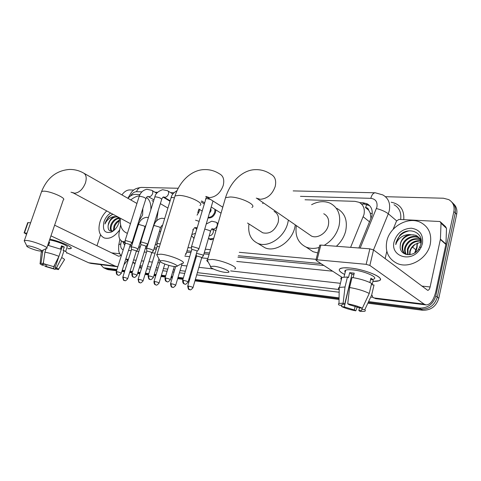 <?xml version="1.0" encoding="UTF-8"?>
<svg xmlns="http://www.w3.org/2000/svg" width="481" height="481" viewBox="0 0 481 481"><rect width="100%" height="100%" fill="white"/><g stroke="black" fill="none" stroke-linecap="round" stroke-linejoin="round"><path stroke-width="0.72" d="M213.444 239.37L210.083 239.574L208.489 238.251M193.969 238.372L193.663 238.269M199.459 209.397L199.152 211.592L197.06 215.163M215.789 209.866L215.512 212.398C213.823 216.546 211.333 218.368 208.045 217.869M350.613 247.354L363.973 214.58C365.079 208.832 363.438 204.744 359.06 202.309L355.002 201.347L305.032 199.765M370.989 218.578L370.22 213.107L368.705 210.239C368.35 208.58 367.328 207.678 365.632 207.533L366.66 204.401M365.422 207.521L368.705 210.239M130.129 245.316L131.77 245.569M138.913 246.248L140.428 246.392M145.833 246.909L147.084 247.03M154.335 247.721L156.704 247.943M187.007 250.835L191.276 251.238M204.335 252.483L209.5 252.976M238.335 255.73L321.007 263.606M120.611 224.922L119.12 232.672C118.422 237.163 119.516 240.085 122.402 241.444L125.108 241.859M132.071 242.496L132.72 242.556M139.863 243.212L140.747 243.29M155.291 244.625L157.004 244.781M187.969 247.613L191.552 247.943M205.291 249.2L210.456 249.669M239.291 252.309L316.125 259.337M139.977 194.528L135.257 194.378C132.72 194.39 130.285 195.713 127.94 198.328M358.868 247.986L371.903 215.897C372.979 210.215 371.338 206.157 366.991 203.728L362.872 202.735L359.674 202.633M361.49 204.016L364.544 204.118L369.636 205.664M385.437 196.693L443.398 198.226L448.755 199.603C453.054 202.188 454.755 206.157 453.86 211.508L435.786 296.013C433.147 304.257 427.693 308.279 419.42 308.08L369.216 301.683M121.903 194.895C124.242 191.672 126.81 190.019 129.605 189.935L133.754 190.049M116.937 269.54L103.523 267.731L100.661 264.634M339.075 297.841L195.346 279.527M189.851 278.83L189.027 278.721M183.351 278L178.048 277.327M172.649 276.635L171.302 276.467M165.729 275.757L161.43 275.21M156.115 274.531L154.293 274.296M148.809 273.599L145.442 273.172M140.211 272.505L137.951 272.216M132.558 271.531L130.056 271.212M124.904 270.556L122.246 270.214M453.246 203.559C456.337 206.277 457.479 209.848 456.673 214.279L438.798 298.274L437.295 297.15C434.668 305.363 429.232 309.367 420.977 309.163L368.819 302.477L420.977 309.163C429.232 309.367 434.668 305.363 437.295 297.15L455.273 212.897L437.295 297.15L435.786 296.013M451.839 202.146C454.936 204.87 456.084 208.453 455.273 212.897C456.084 208.453 454.936 204.87 451.839 202.146M116.546 270.761L108.225 269.691L104.738 268.284L116.739 270.154L106.343 268.819L104.449 267.947M339.063 298.659L195.148 280.207L339.063 298.659M189.652 279.503L188.829 279.395L189.652 279.503M183.159 278.667L177.85 277.988L183.159 278.667M172.451 277.296L171.104 277.122L172.451 277.296M165.53 276.407L161.231 275.86L165.53 276.407M155.916 275.174L154.094 274.946L155.916 275.174M148.611 274.242L145.244 273.809L148.611 274.242M140.013 273.136L137.758 272.847L140.013 273.136M132.365 272.156L129.858 271.837L132.365 272.156M124.711 271.176L122.054 270.833L124.711 271.176M129.702 246.663L131.373 246.825M138.516 247.517L140.031 247.661M145.43 248.184L146.687 248.31M153.938 249.014L156.307 249.242M186.61 252.176L190.879 252.591M203.932 253.86L209.097 254.359M237.933 257.155L323.887 265.488M122.757 241.624L124.663 245.262M125.084 243.939L124.717 242.616M438.798 298.274C436.183 306.463 430.76 310.449 422.522 310.239L368.428 303.258M339.057 299.471L194.955 280.88M189.454 280.17L188.636 280.062M182.96 279.329L177.657 278.643M172.252 277.952L170.911 277.777M165.338 277.056L161.033 276.503M155.718 275.817L153.902 275.583M148.419 274.873L145.052 274.441M139.821 273.767L137.56 273.473M132.167 272.775L129.666 272.456M124.513 271.789L121.855 271.446M108.225 269.691L106.614 269.156M386.826 241.119C389.772 226.419 408.477 215.927 420.881 222.559C428.781 227.008 431.92 234.181 430.285 244.083C427.513 258.922 408.85 269.33 396.783 263.257C388.269 258.706 384.95 251.329 386.826 241.119M419.107 238.005L418.999 237.951C413.101 234.788 404.623 239.297 403.036 245.653C402.212 249.026 402.91 251.785 405.122 253.938M418.855 237.68L418.392 237.434C412.488 234.271 403.998 238.786 402.411 245.148C401.497 249.248 402.597 252.303 405.711 254.311M419.961 239.43C412.969 238.342 408.159 241.083 405.525 247.661C404.864 250.168 405.152 252.447 406.397 254.497M419.769 239.051C412.626 237.68 407.672 240.386 404.906 247.162C404.196 249.886 404.581 252.309 406.066 254.413M420.574 241.101C414.321 241.041 410.131 243.891 407.996 249.651L408.044 254.72M420.442 240.656C413.991 240.356 409.632 243.188 407.377 249.158L407.593 254.689M409.968 254.629L410.161 251.401L411.213 248.593L415.091 244.318C412.373 246.08 410.618 248.346 409.824 251.13L409.547 254.683M421.236 241.817C420.472 239.033 418.909 237.049 416.546 235.864C410.63 232.696 402.122 237.241 400.517 243.626L400.168 246.645C399.861 255.676 412.963 257.624 418.56 249.302L420.881 244.402C424.176 232.407 408.435 226.118 400.006 235.035L396.091 242.214L395.761 244.601L396.621 242.376C399.266 237.452 403.517 234.836 409.361 234.53C404.701 235.894 401.713 238.895 400.39 243.524L400.168 246.645M420.851 244.51C420.995 240.253 419.354 237.193 415.933 235.335L409.361 234.53M421.061 239.376L419.468 238.203M421.079 239.502L419.21 237.897M422.468 243.554L421.236 247.096L419.685 249.711C410.72 263.233 389.935 256.132 394.137 241.618C396.963 233.117 402.711 228.643 411.375 228.204C419.757 229.563 423.454 234.68 422.468 243.554M415.091 244.318L420.791 242.177M409.175 230.802C401.473 232.666 396.999 237.265 395.761 244.601M349.831 268.001C362.848 269.095 381.247 275.986 380.375 279.365C380.152 280.796 377.759 281.469 373.19 281.391L379.118 280.706C386.297 278.409 365.584 269.288 349.831 268.001L343.897 267.821C337.476 268.59 337.728 270.803 344.661 274.459C339.382 271.789 337.975 269.793 340.44 268.482C342.225 267.749 345.352 267.592 349.831 268.001M393.127 229.341L396.506 221.062L398.947 219.408L440.049 221.531L441.023 223.238L440.428 239.129L445.953 244.059L435.858 291.348C433.694 300.234 430.447 304.756 426.124 304.912L424.116 304.106L369.853 265.446L366.161 264.328L369.859 248.833L373.533 249.946L427.699 290.344C428.763 290.296 429.563 289.177 430.11 286.971L440.428 239.129M440.77 222.204L445.532 226.641L446.5 228.337L445.953 244.059M426.124 304.912L375.685 298.671L372.246 297.017M319.649 245.532L319.739 245.16L320.833 245.07L317.075 259.812L366.161 264.328M317.075 259.812L315.987 259.878L316.197 260.474L342.093 277.357M320.833 245.07L369.859 248.833M385.119 258.628L386.826 251.292M345.19 270.496L345.562 270.779M349.603 287.518C357.473 288.865 364.027 290.843 369.258 293.446L371.627 283.393C366.426 280.736 359.89 278.764 352.038 277.471L349.603 287.518L347.727 303.806L349.278 304.75L359.487 307.822L358.832 310.558L361.622 310.407L362.151 308.177M362.211 308.189L361.622 310.407M341.336 279.569C340.548 278.631 340.722 277.922 341.853 277.447L347.45 276.984L348.466 277.651L349.675 272.685L354.25 273.154L353.162 277.651M345.226 272.15C344.54 271.302 344.697 270.653 345.701 270.202C347.011 269.673 349.302 269.558 352.573 269.865C363.961 270.815 378.908 277.381 373.737 279.064M361.94 309.325L364.796 309.716L371.669 295.021L374.014 285.011L372.12 284.8L373.292 279.828L370.911 278.186L369.889 282.521M371.669 295.021C372.871 296.128 372.829 296.921 371.53 297.414M339.183 289.604C338.185 288.642 338.191 287.915 339.213 287.428L345.015 286.989L343.139 303.198L344.697 304.142L351.954 274.212L353.968 274.332M347.45 276.984L345.015 286.989M364.796 309.716C365.644 310.51 365.518 311.057 364.412 311.357L360.311 311.46L358.832 310.558M355.176 306.223L354.293 309.932L355.784 310.834L357.275 306.926M355.784 310.834C350.21 309.764 345.466 308.339 341.558 306.559L344.306 306.932L351.184 277.387M341.594 305.411L341.558 306.559M342.093 304.299L341.811 305.441L339.063 305.074C338.185 304.323 338.167 303.776 339.003 303.433L343.139 303.198M354.293 309.932L344.306 306.932M341.811 305.441L342.063 304.305L344.697 304.142M347.727 303.806C353.499 304.9 358.375 306.367 362.355 308.207L359.487 307.822M369.258 293.446L362.355 308.207M349.675 272.685L351.954 274.212M370.592 279.539L373.292 279.828M213.937 266.246L210.612 266.48C208.808 267.64 219.114 271.765 225.27 272.378L227.838 272.444C232.642 272.072 221.176 266.919 213.937 266.246M208.231 262.085C206.92 261.135 206.523 260.401 207.034 259.884L212.175 259.433C222.619 260.323 239.803 267.713 234.614 268.993M308.898 234.277L311.502 236.075C317.4 238.925 326.569 233.201 328.313 225.445C329.431 219.877 327.91 215.981 323.755 213.75M311.616 204.684C318.163 201.238 324.35 200.751 330.158 203.222C338.185 207.57 341.137 215.181 339.015 226.052C336.652 234.487 331.716 240.915 324.206 245.328M336.802 208.375C344.799 212.722 347.757 220.274 345.689 231.024C344.149 236.941 341.053 242.015 336.387 246.266M319.156 247.468C314.418 248.839 310.059 248.707 306.09 247.078C298.094 243.043 294.847 235.888 296.35 225.613M317.761 252.928L313.041 251.695L308.105 248.418M162.668 260.618L159.957 260.81C158.333 261.868 168.609 265.945 174.2 266.492L176.299 266.552C180.609 266.227 169.168 261.213 162.668 260.618M157.612 256.373L156.656 254.557L160.852 254.184C170.268 254.972 187.38 262.211 182.714 263.347M260.78 231.523L262.806 232.822C269.661 234.283 274.765 230.874 278.102 222.607C279.275 217.19 277.934 213.462 274.08 211.418M262.584 203.505L263.522 202.946M288.384 220.118L287.752 223.148C284.319 237.434 268.097 248.13 257.78 243.344C250.709 239.875 247.769 233.411 248.96 223.954M295.328 224.91L294.715 227.91C291.354 242.045 275.258 252.573 264.971 247.781L261.129 245.412M28.349 245.869L26.858 245.983C25.679 246.759 35.762 250.631 39.911 251.022L41.083 251.052C44.21 250.854 33.045 246.284 28.349 245.869M24.657 241.624L24.164 240.644L26.479 240.434C33.357 240.987 50.03 247.679 46.627 248.473M138.787 221.26L142.616 214.935L142.839 208.435M130.754 199.94C133.604 197.601 136.484 196.212 139.412 195.761M146.549 197.402C149.783 199.964 151.208 204.094 150.83 209.8M151.954 200.607L153.457 201.407M158.195 210.576L156.686 220.749M129.948 223.406L130.471 223.725M135.973 232.263L135.197 232.606M127.423 233.297L126.762 233.075C121.771 230.778 119.685 225.86 120.503 218.326M153.084 227.729L152.687 228.289M142.4 236.694L141.847 236.892M134.452 237.067L133.862 236.832M198.815 249.278L198.094 248.268L192.695 246.645L191.492 246.723L191.474 247.198M188.077 281.944L197.066 251.407L196.543 250.691L192.64 249.519L191.697 249.825M210.858 208.291L211.021 210.804L209.403 213.233M214.953 209.337L214.736 212.085C213.336 215.68 211.153 217.436 208.201 217.34M160.269 243.975L158.002 243.524L156.956 243.59L156.932 244.005M159.47 246.579L157.131 246.549M198.659 209.788L197.769 212.77M147.625 244.576L146.771 243.59L141.673 242.057L140.699 242.123L140.674 242.502M136.995 275.288L145.935 246.573L145.31 245.869L141.63 244.763L140.861 245.009M131.872 243.133L130.976 242.147L125.974 240.644L125.06 240.704L125.036 241.059M121.29 273.238L130.201 245.088L129.551 244.384L125.938 243.302L125.216 243.53M203.355 255.838L202.669 254.9L196.501 253.319M192.989 287.602L201.659 257.918L201.16 257.245L197.378 256.108L196.446 256.385M211.85 228.974L212.067 229.106C213.221 229.702 213.6 230.85 213.197 232.551C212.349 234.746 211.027 235.804 209.223 235.726M186.033 254.124L185.672 253.409M213.762 238.275L209.77 238.931L208.544 238.053M194.919 227.621L196.657 229.317M195.466 233.327L192.4 234.379L191.979 234.139L192.4 234.379M194.132 237.83L193.344 237.632L191.522 235.66M153.355 250.896L152.537 249.97C149.994 248.851 148.016 248.37 146.615 248.539L146.591 248.893M143.085 280.802L151.713 252.85L151.118 252.182L147.547 251.112L146.783 251.335M137.933 249.374L137.073 248.455C134.566 247.36 132.642 246.885 131.301 247.042L131.283 247.372M127.705 278.709L136.309 251.28L135.69 250.625L132.179 249.567L131.463 249.783M160.371 232.503L160.323 231.517M49.82 239.165C58.772 240.969 71.651 246.374 71.212 248.082C71.17 248.695 70.034 248.887 67.797 248.653L70.857 248.539C74.08 247.541 59.981 241.197 49.82 239.165M127.724 260.101L123.972 264.76M117.827 266.751L115.091 266.017L50.956 235.864M117.526 266.721L91.065 263.444L88.63 262.758L66.889 252.79M27.688 222.733L28.054 222.607L24.423 232.924L26.978 233.159M24.423 232.924L26.575 234.313M28.054 222.607L30.616 222.805M54.618 225.18L118.266 256.078L118.927 256.265L120.845 255.465M96.982 245.743L100.553 234.836M43.296 263.57L53.728 266.684L43.296 263.57L44.913 252.17L46.128 248.617M47.727 245.256L61.303 249.368L62.145 246.831L61.334 246.404M58.886 256.469L55.087 267.695L56.271 268.891L55.748 268.951L55.994 268.224M55.087 267.695L56.499 267.887L61.688 257.594L64.039 250.625L63.101 250.523L64.268 247.054L61.544 245.791L60.45 249.02M64.039 250.625C66.51 251.918 67.364 252.772 66.6 253.174M61.688 257.594C64.171 258.862 65.043 259.68 64.292 260.059M41.198 252.693L41.258 252.062L42.641 251.906L41.035 263.275L42.761 264.021L43.567 261.67M43.308 249.982L42.641 251.906M56.499 267.887C58.351 268.813 58.953 269.396 58.309 269.619L55.748 268.951M54.972 264.219L53.475 268.638L55.153 269.366L55.856 268.133M55.153 269.366L44.925 266.318L46.302 266.504L46.897 264.76M45.286 264.376L44.925 266.318M44.024 263.889L43.537 265.314L42.16 265.127C40.332 264.225 39.652 263.642 40.133 263.366L41.035 263.275M53.475 268.638L46.302 266.504M43.537 265.314C42.292 264.67 41.877 264.261 42.28 264.081L42.761 264.021M65.675 230.549L71.603 233.423M49.525 240.025C56.121 240.722 69.829 246.368 67.069 247.21L65.614 251.521M48.809 242.105L49.633 242.226L48.539 245.406M44.913 252.17C49.296 252.982 53.974 254.377 58.941 256.361L53.728 266.684M61.303 249.368L58.941 256.361M60.768 248.082L61.676 248.22M48.647 242.586L49.393 242.929M62.145 246.831L64.268 247.054M60.738 248.154L61.568 248.539M119.643 229.942C114.61 236.694 109.47 239.364 104.209 237.939C99.14 235.311 97.769 229.846 100.084 221.555C101.491 217.4 103.704 213.853 106.71 210.918M119.282 218.44C116.528 218.723 114.207 220.442 112.32 223.605L111.544 225.361C110.75 227.868 110.858 229.78 111.881 231.096M119.017 218.049C115.566 218.248 112.891 220.388 110.991 224.459C109.884 227.573 110.077 229.798 111.574 231.127M119.396 220.869C117.28 222.144 115.711 223.99 114.7 226.401L114.009 230.351M119.51 220.064C117.045 221.194 115.193 223.178 113.961 226.016L113.414 230.838M119.3 217.923L118.092 217.147C114.947 216.33 112.103 217.833 109.56 221.645L108.123 225.463C107.786 230.086 109.494 231.824 113.251 230.682L114.298 230.098M108.123 225.463L108.598 223.214C109.83 219.853 111.778 217.659 114.436 216.612L118.067 217.135M119.438 218.717L117.346 216.745M119.601 217.845L118.903 222.835C117.34 227.218 114.839 230.297 111.394 232.076C104.75 233.694 102.279 230.279 103.974 221.819C105.363 217.881 107.6 214.959 110.69 213.053M112.71 214.141L108.333 217.027L105.417 222.252L104.972 223.978L105.808 222.372C108.057 218.807 110.931 216.883 114.436 216.612M119.51 220.148L119.258 217.773M109.836 221.212L108.814 223.112M112.939 214.261C108.989 216.119 106.337 219.36 104.972 223.978M369.618 221.909L363.245 216.817M370.22 213.107L372.246 213.72M131.103 245.502L130.237 245.063M125.162 242.484L123.677 241.733M364.544 204.118L362.872 202.735M360.149 248.088L376.918 207.058C377.645 201.882 375.613 198.972 370.815 198.334L300.451 196.338M375.306 192.785L382.81 194.919C388.468 198.16 390.614 203.463 389.249 210.834L388.299 213.78L396.615 220.827M293.169 190.903L375.138 192.785C373.202 192.989 371.765 194.841 370.815 198.334M391.125 202.212C400.15 204.004 404.371 209.812 403.769 219.637M400.643 219.492C401.533 212.674 399.32 207.756 393.999 204.738M339.153 292.232L196.711 274.873M191.21 274.2L190.386 274.104M184.716 273.412L179.407 272.763M174.002 272.108L172.661 271.939M167.087 271.26L162.782 270.737M157.467 270.094L155.646 269.871M150.162 269.204L146.795 268.789M141.564 268.151L139.358 267.707M419.42 308.08L422.522 310.239M453.86 211.508L456.673 214.279M376.443 208.532C381.403 209.836 385.359 211.586 388.299 213.78L373.496 249.922M128.433 259.373L126.599 259.169L128.247 259.968M132.876 262.223L135.131 263.317M139.989 265.686L142.208 266.065M125.884 258.73L126.599 259.169L125.788 259.025M139.953 265.789L140.957 268.079M340.416 283.315L230.615 270.911M213.323 268.963L198.912 267.334M193.41 266.714L192.586 266.618M186.917 265.981L181.608 265.38M159.662 262.903L157.84 262.698M152.357 262.079L148.984 261.694M143.753 261.105L141.492 260.846M136.093 260.239L133.586 259.956M147.445 266.69L150.812 267.087M156.295 267.743L158.117 267.959M163.432 268.596L167.737 269.107M173.31 269.769L174.657 269.931M180.062 270.575L185.365 271.206M191.041 271.885L191.865 271.981M197.36 272.637L339.117 289.538M173.936 192.749L170.689 192.659M157.624 192.292L154.942 192.214M141.925 191.847L136.532 191.691C134.241 191.793 132.239 193.224 130.525 195.983M121.38 240.909L120.815 243.879C120.346 247.012 121.146 248.99 123.214 249.825M128.511 250.421L131.175 250.691M136.382 251.226L138.841 251.473M144.24 252.026L146.501 252.254M151.786 252.79L155.11 253.132M184.854 256.157L189.676 256.65M195.352 257.227L196.176 257.311M201.725 257.876L207.894 258.501M236.73 261.436L332.642 271.194M118.681 245.454L118.831 244.637L120.815 243.879M141.462 187.422L141.252 187.416C139.081 187.56 137.512 188.985 136.532 191.691M414.724 252.856L416.793 247.102L417.183 243.133M415.386 252.417L416.125 250.565L415.933 249.849L412.325 246.891M373.557 297.871L424.116 304.106M421.759 286.081L430.11 286.971M445.905 244.444L440.374 239.52M373.533 249.946L369.853 265.446M446.5 228.337L441.023 223.238M256.247 198.124L260.287 199.278C267.316 198.713 272.282 194.474 275.174 186.562C276.521 180.531 275.066 176.413 270.815 174.2C266.131 171.014 261.027 169.498 255.507 169.655C244.089 169.673 231.12 179.786 225.541 197.667L224.928 199.771M251.876 207.443C257.245 205.171 240.656 197.072 230.201 196.988L225.541 197.667L207.582 259.578M205.76 196.434L209.482 197.619C215.795 197.072 220.364 193.055 223.19 185.582C224.591 179.744 223.34 175.818 219.438 173.803C214.821 170.851 209.824 169.45 204.455 169.601C192.785 169.715 180.267 179.647 175.006 195.941L174.489 197.631M199.97 205.381C204.822 203.349 188.281 195.442 178.824 195.382L175.006 195.941L157.095 254.299M72.469 192.532L74.657 193.206C79.239 192.719 82.828 189.31 85.426 182.99C86.935 177.766 86.207 174.387 83.237 172.853C78.866 170.46 74.2 169.33 69.24 169.462C56.349 170.575 47.144 177.91 41.625 191.468L41.324 192.328M46.843 247.841L63.312 199.855C66.883 198.419 50.709 191.167 43.753 191.155L41.625 191.468L24.399 240.5M183.52 280.357C183.135 282.082 183.471 283.303 184.524 284.012L184.945 284.139C185.323 284.698 186.345 284.037 188.017 282.161C187.915 281.565 186.418 280.964 183.52 280.357L182.6 280.561M198.918 248.911L213.005 200.938M210.696 199.465L206.92 198.599L205.706 198.791L205.567 199.26M165.837 278.054C165.452 279.744 165.795 280.94 166.853 281.638L167.28 281.764C167.647 282.311 168.651 281.668 170.292 279.834C170.154 279.245 168.669 278.655 165.837 278.054L164.977 278.246M148.869 275.847C148.491 277.501 148.827 278.673 149.892 279.365L150.319 279.491C150.679 280.02 151.665 279.395 153.283 277.597C153.114 277.02 151.641 276.437 148.869 275.847L148.064 276.022M174.435 197.805L172.018 197.42L171.002 197.986M132.57 273.725C132.191 275.348 132.534 276.497 133.604 277.176L134.031 277.303C134.355 277.832 135.329 277.212 136.947 275.457C136.742 274.885 135.287 274.308 132.57 273.725L131.824 273.893M147.715 244.288L161.622 199.561C161.472 198.388 159.542 197.487 155.82 196.867L154.828 197.024C155.423 193.753 158.021 191.312 162.614 189.694L167.508 190.71C168.56 191.258 168.873 192.364 168.446 194.017C167.707 195.965 166.54 197.06 164.953 197.306L163.847 197M140.699 242.123L154.714 197.39M116.907 271.687C116.528 273.28 116.877 274.404 117.941 275.072L118.374 275.198C118.693 275.715 119.649 275.114 121.242 273.394C121.008 272.829 119.565 272.264 116.907 271.687L116.204 271.843M131.956 242.863L145.827 198.984C145.641 197.835 143.723 196.951 140.079 196.332L139.153 196.476C140.596 192.406 143.17 190.013 146.861 189.304L151.737 190.29C152.76 190.825 153.054 191.907 152.621 193.542C151.888 195.454 150.757 196.531 149.224 196.771L148.184 196.488M125.06 240.704L139.045 196.825M188.576 286.069C188.209 287.746 188.528 288.925 189.544 289.604L189.935 289.724C190.302 290.271 191.3 289.634 192.935 287.794C192.827 287.235 191.372 286.664 188.576 286.069L187.668 286.255M206.229 224.044L211.718 221.206L215.981 222.18C217.171 222.793 217.562 223.978 217.147 225.733C216.408 227.772 215.169 228.884 213.438 229.088L212.307 228.782L215.903 230.898M203.457 255.501L210.419 231.638L209.764 230.597L204.756 229.046M171.32 283.724C170.953 285.365 171.278 286.526 172.3 287.193L172.691 287.313C173.046 287.848 174.026 287.223 175.637 285.425C175.493 284.878 174.056 284.307 171.32 283.724L170.472 283.898M197.126 227.729L195.112 227.615M186.123 253.812L193.085 230.411L192.755 229.617M195.563 220.184L199.032 221.308M154.744 281.469C154.377 283.081 154.702 284.217 155.724 284.872L156.121 284.992C156.469 285.516 157.431 284.902 159.019 283.153C158.844 282.606 157.419 282.046 154.744 281.469L153.95 281.632M138.799 279.299C138.432 280.88 138.762 281.992 139.791 282.642L140.181 282.762C140.506 283.279 141.456 282.684 143.037 280.958C142.839 280.423 141.426 279.87 138.799 279.299L138.053 279.449M153.439 250.625L160.383 228.102L159.602 227.086L154.533 225.595L153.613 226.016M123.461 277.212C123.094 278.764 123.425 279.858 124.453 280.495L124.85 280.615C125.162 281.126 126.1 280.537 127.657 278.854C127.429 278.319 126.028 277.777 123.461 277.212L122.763 277.351M138.011 249.122L144.943 227.014L144.12 226.004L139.147 224.543L138.287 224.934M88.63 262.758L115.091 266.017M111.676 252.88L119.793 253.746M125.198 242.863L122.402 241.444M368.65 205.11L366.991 203.728M103.523 267.731L107.299 269.468M125.751 259.139L128.138 260.299M132.774 262.554L135.029 263.648M119.865 239.231L118.831 244.637C118.092 252.952 119.462 252.928 121.254 255.982M127.856 198.28L131.65 191.937C133.664 190.374 133.904 188.474 141.252 187.416L178.223 188.263M416.955 247.998L416.269 250.204M417.081 247.42L417.358 243.055M415.933 235.335L416.552 235.864M418.392 237.434L418.999 237.951M419.829 247.246L421.236 247.096M418.56 249.302L419.685 249.711M319.739 245.16L315.987 259.878M344.035 277.002L345.701 270.202M339.43 287.337L341.853 277.447M339.003 303.433L339.213 287.428M210.612 266.48L207.034 259.884M306.09 247.078L313.041 251.695M311.502 236.075L257.311 198.659M159.957 260.81L156.656 254.557M257.78 243.344L264.971 247.781M222.775 207.197L205.778 196.434M262.806 232.822L247.505 223.028M177.128 266.107L182.01 263.504M26.858 245.983L24.164 240.644M136.929 203.457L84.259 173.437M126.762 233.075L127.387 233.405M133.874 236.79L134.283 237.007M130.483 223.689L73.274 192.941L70.984 192.184M41.51 250.848L46.236 248.563M206.463 196.855L191.492 246.723M197.174 251.22L198.725 249.308M184.945 284.139L184.115 283.886C184.403 283.874 182.558 283.994 182.66 280.351L191.775 249.567M191.727 249.597L191.426 246.759M167.28 281.764L166.45 281.517C166.733 281.505 164.923 281.613 165.037 278.048L168.861 265.374M221.044 213.173L211.237 206.998M204.521 202.778L201.581 200.926M170.352 279.635L174.29 266.504M204.197 203.878L201.118 201.948M177.08 190.602C173.599 192.634 171.615 194.967 171.122 197.589L156.956 243.59M150.319 279.491C149.807 278.517 148.876 281.253 148.118 275.841L157.203 246.326M202.08 211.009L198.881 209.043M208.147 217.508L209.037 218.055M157.161 246.35L156.896 243.626M153.337 277.417L158.983 258.964M163.444 196.982C162.957 196.988 162.386 197.721 161.736 199.188M172.895 194.011L167.947 190.981M146.026 246.428L147.553 244.607M134.031 277.303L133.225 277.056C133.52 277.056 131.752 277.164 131.872 273.725L140.927 244.805M163.642 196.963L170.142 200.769M140.885 244.829L140.644 242.153M147.703 196.446C147.168 196.476 146.579 197.21 145.935 198.641M169.997 201.25L163.119 197.12M156.752 193.302L152.146 190.53M130.285 244.949L131.806 243.158M118.374 275.198L117.574 274.958C117.863 274.952 116.131 275.06 116.252 271.687L125.276 243.338M147.907 196.428L153.938 199.862M167.893 208.075L160.353 203.637M125.24 243.362L125.006 240.734M212.187 228.788C211.953 228.523 211.399 229.341 210.528 231.247M218.061 223.449L216.51 222.505M201.761 257.744L203.277 255.868M189.935 289.724C189.508 288.762 188.51 291.522 187.722 286.063L196.519 256.151M196.47 256.175L196.254 254.154M194.925 227.615C194.546 227.501 193.969 228.313 193.194 230.056M185.161 255.128L185.955 254.154M172.691 287.313C172.258 286.363 171.278 289.069 170.527 283.712L175.655 266.588M195.07 227.609L196.861 228.613M209.77 238.931L211.315 239.827M175.691 285.245L182.173 263.48M156.121 284.992L155.351 284.758C155.646 284.752 153.902 284.872 153.998 281.463L160.077 261.532M191.642 235.263L191.739 236.159M193.344 237.632L194.065 238.047M159.067 282.984L164.815 264.045M162.35 225.415C161.85 225.355 161.225 226.148 160.48 227.796M146.615 248.539L153.71 225.709C155.231 221.356 157.942 218.873 161.838 218.266L164.664 218.566M151.798 252.711L153.289 250.926M140.181 282.762L139.424 282.527C139.075 283.117 138.63 282.04 138.101 279.293L146.843 251.148M146.807 251.166L146.561 248.569M146.098 224.88L145.034 226.725M131.301 247.042L138.378 224.645C139.887 220.388 142.574 217.953 146.434 217.352L148.431 217.448M156.151 221.308L155.05 220.695M136.388 251.154L137.873 249.398M124.85 280.615C124.326 279.677 123.563 282.305 122.805 277.206L131.517 249.603M160.624 231.686L159.476 231.054M160.45 231.589L160.522 232.022M131.481 249.621L131.253 247.072M27.724 222.631L24.092 232.942M56.271 268.891L56.379 268.572M41.324 252.032L41.775 250.721M58.538 269.258L64.22 260.083M40.133 263.366L41.258 252.062M113.251 230.682L111.394 232.076"/></g></svg>
